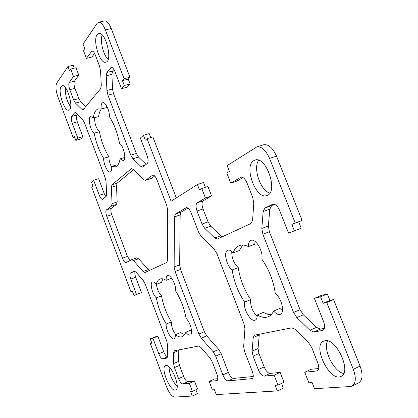 <?xml version="1.0" encoding="UTF-8"?>
<svg xmlns="http://www.w3.org/2000/svg" width="418" height="418" viewBox="0 0 418 418"><rect width="100%" height="100%" fill="white"/><g stroke="black" fill="none" stroke-linecap="round" stroke-linejoin="round"><path stroke-width="0.63" d="M130.05 260.498L127.438 256.406L111.747 214.669C110.665 211.456 110.566 209.314 111.449 208.248L116.533 204.454L117.171 201.978L116.502 185.749L117.15 183.152L133.546 169.724M106.438 209.888L111.449 206.116L112.066 203.639L111.324 187.384L111.951 184.787L131.168 168.872L131.508 168.684L133.227 169.405L143.599 179.641L145.448 180.409L152.659 175.121C154.122 174.949 155.538 176.485 156.907 179.73L166.714 205.358L167.691 210.149L167.686 259.975L166.751 262.452L144.983 272.51L143.045 271.512L133.499 260.581L131.696 259.641L126.116 262.556C124.93 262.656 123.712 261.198 122.474 258.178L106.762 216.32C105.676 213.096 105.571 210.954 106.438 209.888L111.449 208.248M145.448 180.409L151.044 178.627L154.676 175.983M201.23 236.525L214.22 249.342L216.911 253.716L243.971 323.741L244.911 328.773L243.652 346.579L244.572 351.481L252.352 371.67C253.616 375.333 253.569 377.642 252.206 378.603L228.029 380.918C226.195 380.688 224.466 378.682 222.851 374.894L215.683 356.11L213.211 351.831L201.267 338.152L198.884 334.003L175.079 271.486L174.144 266.95L174.431 216.874L175.456 214.032L186.235 207.694C187.938 207.464 189.568 209.152 191.115 212.752L198.649 232.298L201.23 236.525M253.261 376.487L233.573 378.41C231.718 378.196 229.984 376.2 228.369 372.428L221.211 353.706L218.734 349.448L206.727 335.858L204.339 331.73L180.566 269.427L179.646 264.897L180.168 214.899L181.219 212.051L187.954 208.101M171.5 278.007L171.521 278.294L166.171 280.321C165.967 277.704 166.427 276.136 167.54 275.619C170.513 274.009 176.495 285.269 175.565 290.803C180.842 299.419 184.348 308.641 186.078 318.464C190.451 322.173 193.503 334.201 190.305 335.058C189.056 335.455 187.572 334.499 185.848 332.185L184.432 335.017L182.426 336.6C180.404 337.389 178.011 336.767 175.252 334.74C175.419 336.986 175.037 338.334 174.107 338.784C171.312 340.351 165.376 329.175 166.218 324.018C161.338 315.789 158.051 307.078 156.353 297.877L161.515 295.881C158.783 292.945 157.09 289.089 156.431 284.318M191.58 330.523L191.167 329.99L185.848 332.185M184.699 334.646L180.445 332.597L175.252 334.74M255.006 241.411L254.797 244.206L248.449 246.599C248.376 243.25 249.222 241.181 250.978 240.402C255.638 238.03 263.716 251.861 261.778 259.055C269.056 269.6 273.555 281.095 275.279 293.535C281.586 297.877 285.165 312.857 280.285 314.336C278.31 315.01 276.084 313.908 273.607 311.034C272.306 313.866 270.53 315.768 268.278 316.729C265.054 318.02 261.375 317.434 257.248 314.973C257.3 317.737 256.626 319.446 255.241 320.104C250.92 322.43 242.895 308.709 244.629 302.099C238.056 292.125 233.902 281.408 232.173 269.96L238.255 267.598C233.777 263.283 231.619 257.911 231.781 251.49M282.479 310.767L279.908 308.374L273.607 311.034M271.11 314.785L267.358 314.205L263.377 312.398L257.248 314.973M111.695 167.179C109.835 163.746 108.905 160.272 108.905 156.76C104.453 149.66 101.297 141.305 99.427 131.691L94.186 133.18C90.304 130.803 87.44 117.035 90.758 116.544L93.324 118.022C93.977 112.792 95.649 109.746 98.329 108.889L101.193 109.046C100.827 105.393 101.349 103.277 102.75 102.692C105.383 101.616 109.793 110.859 109.417 116.727C114.187 124.115 117.547 132.961 119.506 143.28C123.765 145.825 126.738 160.047 123.158 160.606L120.086 158.856C119.313 163.407 117.735 166.071 115.358 166.85L111.622 166.432L116.904 164.823L117.735 165.141M101.344 109.004C99.965 110.634 99.061 113.158 98.627 116.565L93.324 118.022M99.427 131.691C96.145 128.279 94.536 123.608 94.604 117.672M106.512 105.676L106.627 107.567L101.193 109.046M133.974 295.489L136.508 294.465L130.74 279.099C129.643 275.843 129.58 273.795 130.541 272.949L134.194 271.188L136.033 272.165L143.238 280.52L145.265 284.151L166.798 341.307L167.665 345.373L167.665 356.246L166.965 358.074L162.795 358.832C161.458 358.717 160.12 357.04 158.777 353.8L152.931 338.219L150.245 338.883L151.839 343.141L150.318 343.497L166.484 386.629C169.144 393.098 171.85 396.588 174.604 397.1L192.285 396.034L190.561 391.473L192.4 391.337L189.37 383.322L182.865 383.949C181.407 383.734 179.975 381.942 178.575 378.577L174.442 367.6L173.585 363.571L173.648 352.667L174.4 350.77L198.534 346.047L200.974 347.478L209.899 357.829L212.328 362.066L216.968 374.251C218.144 377.653 218.149 379.774 216.989 380.615L209.141 381.42L212.354 389.879L214.418 389.728L216.268 394.592L277.338 390.919L275.159 385.286L277.96 385.077L274.119 375.176L264.218 376.127C262.039 375.902 260.053 373.723 258.261 369.596L253.057 356.12L252.138 351.146L253.209 337.556L254.442 335.173L291.821 327.848L295.469 329.53L308.364 342.258L311.734 347.551L317.764 362.887C319.216 367.035 319.049 369.711 317.267 370.912L304.738 372.234L308.881 382.82L312.126 382.58L314.514 388.683L350.258 386.53L352.066 386.065C355.911 383.468 356.324 377.877 353.299 369.293L326.771 302.475L323.145 303.316L320.569 296.822L314.388 298.347L323.61 321.651C325.157 326.113 324.917 329.013 322.884 330.34L313.819 332.017L309.926 330.262L296.864 317.607L293.572 312.455L262.838 234.2L261.83 228.432L263.168 211.529L264.939 208.023L272.719 204.277C275.243 203.843 277.521 205.855 279.543 210.311L288.577 233.139L294.382 230.793L291.848 224.409L295.212 222.998L269.568 158.406C265.78 150.005 261.49 146.201 256.699 146.984L227.136 165.612L229.409 171.411L226.786 173.031L230.736 183.136L240.904 177.222C243.119 176.871 245.136 178.737 246.949 182.812L252.754 197.568L253.783 203.409L252.592 220.208L250.946 223.531L217.423 239.023L214.674 237.967L204.689 228.285L202.056 224.022L197.03 210.996C195.645 206.91 195.713 204.172 197.228 202.793L205.426 197.98L201.753 188.502L199.48 189.908L197.395 184.531L171.082 201.267L147.063 138.64L145.292 140.208L143.416 135.317L140.375 138.06L147.11 155.663C148.39 159.467 148.432 162.085 147.235 163.516L142.622 167.132L140.819 166.401L132.934 158.762L130.771 155.135L107.938 95.173L106.924 90.471L106.256 75.804L106.919 72.46L111.277 67.371C112.51 67.251 113.701 68.583 114.846 71.358L121.476 88.684L124.313 85.471L122.464 80.643L124.099 78.751L105.357 29.887C103.178 24.594 100.916 22.049 98.57 22.253L97.06 23.392L83.046 44.146L84.749 48.634L83.438 50.541L86.411 58.368L91.939 51.022C93.057 50.928 94.149 52.187 95.22 54.795L99.536 66.128L100.566 70.877L101.287 85.45L100.665 88.647L83.119 109.809L81.876 109.286L75.496 103.105L73.672 99.965L69.801 89.677C68.698 86.406 68.521 83.997 69.273 82.456L73.526 76.484L70.71 69.033L69.54 70.741L67.941 66.509L56.759 83.067C55.406 86.03 55.787 90.643 57.903 96.908L73.16 137.616L74.289 136.315L75.81 140.375L77.821 138.097L72.262 123.279C71.185 120.086 71.018 117.803 71.76 116.418L74.587 112.881L75 112.594L76.191 113.116L82.534 119.376L84.389 122.578L105.117 177.593L106.052 181.804L106.658 194.093L106.067 196.591L102.609 199.308C101.522 199.402 100.414 198.059 99.285 195.284L93.648 180.268L91.495 182.211L93.036 186.318L91.814 187.395L130.97 291.874L132.391 291.278L133.974 295.489L141.462 292.579L135.698 277.259C134.748 274.527 134.58 272.578 135.202 271.407M130.97 291.874L132.412 291.33M136.508 294.465L141.462 292.579M167.639 356.753C166.296 356.517 164.985 354.845 163.699 351.737L157.863 336.203L155.141 336.882L150.245 338.883M152.931 338.219L157.863 336.203M150.318 343.497L151.75 342.906M192.285 396.034L197.385 393.735L195.885 389.775M192.4 391.337L197.521 389.038L194.495 381.049L187.917 381.712C186.444 381.509 185.007 379.732 183.606 376.378L179.479 365.431L178.627 361.413L178.789 349.897M189.37 383.322L194.495 381.049M217.856 378.692L214.486 379.032L209.141 381.42M277.338 390.919L283.326 388.097L281.507 383.421M277.96 385.077L283.974 382.261L280.144 372.396L270.143 373.41C267.943 373.196 265.947 371.032 264.155 366.92L258.961 353.497L258.052 348.539L259.322 334.191M274.119 375.176L280.144 372.396M318.694 368.504L311.055 369.277L304.738 372.234M352.066 386.065L358.733 382.794C362.62 380.176 363.059 374.596 360.05 366.048L333.58 299.544L329.917 300.401L327.346 293.938L321.108 295.489L314.388 298.347M326.771 302.475L333.58 299.544M323.145 303.316L329.917 300.401M320.569 296.822L327.346 293.938M324.394 328.365L320.387 329.091L316.473 327.357L303.348 314.801L300.046 309.681L269.375 231.76L268.382 226.013L269.809 209.141L271.611 205.635L274.407 204.287M288.577 233.139L301.221 228.207L298.692 221.848L302.094 220.427L276.502 156.128C272.714 147.763 268.403 143.985 263.57 144.79L256.699 146.984M294.382 230.793L301.221 228.207M291.848 224.409L298.692 221.848M295.212 222.998L302.094 220.427M108.137 59.408C103.377 55.254 99.824 40.875 102.133 34.95M97.143 34.72L98.752 33.529C105.66 31.157 113.017 61.279 105.801 62.167C99.965 64.315 92.451 40.53 97.143 34.72M177.169 386.483C172.169 380.918 169.447 374.397 169.003 366.92M165.951 365.52C171.281 363.921 181.062 388.343 175.701 389.937C170.544 392.784 159.995 367.365 165.575 365.63L165.951 365.52M343.721 373.514C333.778 371.816 322.727 349.249 327.581 340.874M324.985 340.722C336.318 337.739 352.05 372.323 341.072 376.378C329.927 382.465 311.891 345.498 323.678 341.109L324.985 340.722M269.819 193.095C260.477 190.634 252.754 167.905 258.669 160.277M253.82 160.616L254.87 160.131C266.172 155.297 278.816 192.479 266.898 195.525C256.062 200.149 243.333 166.04 253.82 160.616M70.679 106.935C66.765 101.078 64.999 94.64 65.38 87.618M61.143 86.484L62.157 85.716C67.293 83.736 74.315 109.411 68.865 110.127C64.409 111.94 57.517 90.863 61.143 86.484M149.294 270.519L138.577 258.747L136.665 257.859M175.649 334.578C172.676 330.387 171.249 326.176 171.364 321.938L166.218 324.018M162.983 278.9L161.442 282.416L156.217 284.397C156.938 281.539 158.208 279.752 160.026 279.031C161.75 278.393 163.799 278.822 166.171 280.321M156.353 297.877C152.335 294.418 149.472 282.714 152.486 281.972C153.521 281.654 154.764 282.464 156.217 284.397M171.364 321.938C166.469 313.746 163.187 305.062 161.515 295.881M257.216 316.353C252.404 311.467 250.225 305.887 250.69 299.617L244.629 302.099M242.733 245.052L239.3 250.549L233.129 252.88C234.461 249.133 236.541 246.709 239.368 245.601C242.006 244.624 245.032 244.958 248.449 246.599M232.173 269.96C226.483 265.958 223.233 251.417 227.789 250.189C229.357 249.687 231.138 250.586 233.129 252.88M250.69 299.617C244.102 289.695 239.958 279.02 238.255 267.598M124.742 157.45L120.086 158.856M108.905 156.76L103.674 158.323C99.244 151.196 96.083 142.815 94.186 133.18M111.622 166.432C111.93 169.588 111.491 171.417 110.305 171.923C107.787 173.021 103.335 163.851 103.674 158.323M230.736 183.136L237.199 180.963L243.041 177.561M222.292 236.776L220.73 235.757L210.688 226.143L208.049 221.901L203.028 208.922C201.654 204.851 201.732 202.119 203.268 200.734L211.576 195.896L207.903 186.449L201.753 188.502M205.426 197.98L211.576 195.896M205.379 187.29L203.524 182.504L197.395 184.531M176.318 197.939L152.873 136.926L147.063 138.64M150.715 137.564L149.2 133.619L143.416 135.317M146.148 164.394L138.494 157.069L136.325 153.463L113.518 93.695L112.52 89.003L111.914 74.367L112.599 71.029L113.915 69.409M121.476 88.684L127.244 87.163L130.129 83.95L128.279 79.133L129.941 77.241L111.23 28.544C109.051 23.267 106.773 20.738 104.401 20.947L98.57 22.253M124.313 85.471L130.129 83.95M122.464 80.643L128.279 79.133M124.099 78.751L129.941 77.241M86.411 58.368L91.923 57.031L94.578 53.368M85.857 106.705L80.664 101.736L78.835 98.606L74.968 88.355C73.866 85.089 73.699 82.686 74.467 81.144L78.798 75.162L75.992 67.737L70.71 69.033M73.526 76.484L78.798 75.162M74.305 68.15L73.202 65.229L67.941 66.509M73.16 137.616L74.618 137.203M75.81 140.375L80.794 138.954L82.842 136.67L77.288 121.894C76.217 118.712 76.06 116.429 76.818 115.049L77.408 114.318M77.821 138.097L82.842 136.67M105.916 196.716L104.281 193.691L98.653 178.721L93.648 180.268M116.533 204.454L111.449 206.116M117.171 201.978L112.066 203.639M116.502 185.749L111.324 187.384M117.15 183.152L111.951 184.787M131.895 168.647L131.168 168.872M151.363 178.46L145.762 180.242M153.035 175.074L152.314 175.299M252.571 378.353L251.782 378.713M233.573 378.41L228.029 380.918M228.369 372.428L222.851 374.894M221.211 353.706L215.683 356.11M130.74 279.099L135.698 277.259M130.541 272.949L135.024 271.303M166.808 358.121L167.111 357.991M162.795 358.832L167.639 356.784M158.777 353.8L163.699 351.737M182.865 383.949L187.917 381.712M178.575 378.577L183.606 376.378M174.442 367.6L179.479 365.431M173.585 363.571L178.627 361.413M173.648 352.667L178.742 350.514M216.665 380.699L217.266 380.432M264.218 376.127L270.143 373.41M258.261 369.596L264.155 366.92M253.057 356.12L258.961 353.497M252.138 351.146L258.052 348.539M253.209 337.556L259.202 334.964M316.604 371.095L317.826 370.515M353.299 369.293L360.05 366.048M322.356 330.502L323.354 330.058M313.819 332.017L320.387 329.091M309.926 330.262L316.473 327.357M296.864 317.607L303.348 314.801M293.572 312.455L300.046 309.681M262.838 234.2L269.375 231.76M261.83 228.432L268.382 226.013M263.168 211.529L269.809 209.141M264.939 208.023L271.611 205.635M272.499 204.371L272.949 204.209M269.568 158.406L276.502 156.128M111.747 214.669L106.762 216.32M127.438 256.406L122.474 258.178M138.577 258.747L133.499 260.581M148.181 269.615L143.045 271.512M218.734 349.448L213.211 351.831M186.491 207.631L185.989 207.803M181.219 212.051L175.456 214.032M180.168 214.899L174.431 216.874M179.646 264.897L174.144 266.95M180.566 269.427L175.079 271.486M204.339 331.73L198.884 334.003M201.267 338.152L206.727 335.858M240.528 177.394L241.301 177.133M214.674 237.967L220.73 235.757M204.689 228.285L210.688 226.143M202.056 224.022L208.049 221.901M197.03 210.996L203.028 208.922M197.228 202.793L203.268 200.734M140.819 166.401L145.427 164.974M132.934 158.762L138.494 157.069M130.771 155.135L136.325 153.463M107.938 95.173L113.518 93.695M106.924 90.471L112.52 89.003M106.256 75.804L111.914 74.367M106.919 72.46L112.599 71.029M110.639 67.81L112.05 67.455M105.357 29.887L111.23 28.544M91.302 51.492L92.723 51.153M81.876 109.286L84.264 108.643M75.496 103.105L80.664 101.736M73.672 99.965L78.835 98.606M69.801 89.677L74.968 88.355M69.273 82.456L74.467 81.144M72.262 123.279L77.288 121.894M71.76 116.418L76.818 115.049M74.587 112.881L75.501 112.635M99.285 195.284L104.281 193.691M131.696 259.641L136.759 257.817"/></g></svg>
